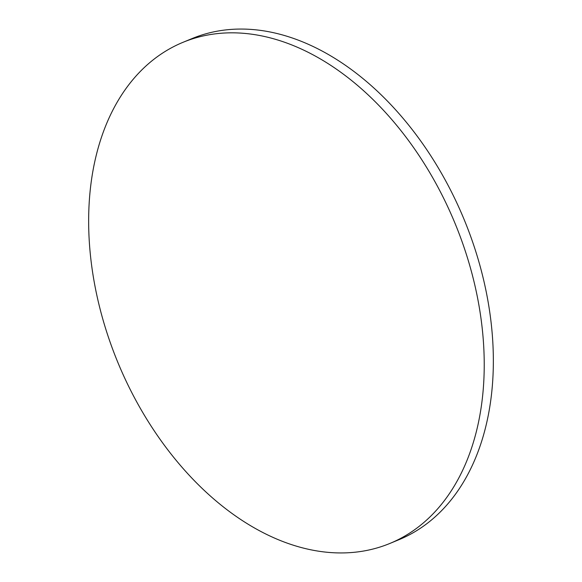 <?xml version="1.0" encoding="UTF-8"?>
<svg xmlns="http://www.w3.org/2000/svg" width="582" height="582" viewBox="0 0 582 582"><rect width="100%" height="100%" fill="white"/><g stroke="black" fill="none" stroke-linecap="round" stroke-linejoin="round"><path stroke-width="0.87" d="M482.318 398.685A271.074 182.37 67.6 0 1 389.947 543.421A271.074 182.37 67.6 0 1 178.085 462.668A271.074 182.37 67.6 0 1 90.559 187.091A271.074 182.37 67.6 0 1 182.93 42.348A271.074 182.37 67.6 0 1 394.792 123.1A271.074 182.37 67.6 0 1 482.318 398.685M182.93 42.348L192.053 38.579A271.074 182.37 67.6 0 1 403.915 119.332A271.074 182.37 67.6 0 1 491.441 394.909A271.074 182.37 67.6 0 1 399.07 539.652L389.947 543.421"/></g></svg>
